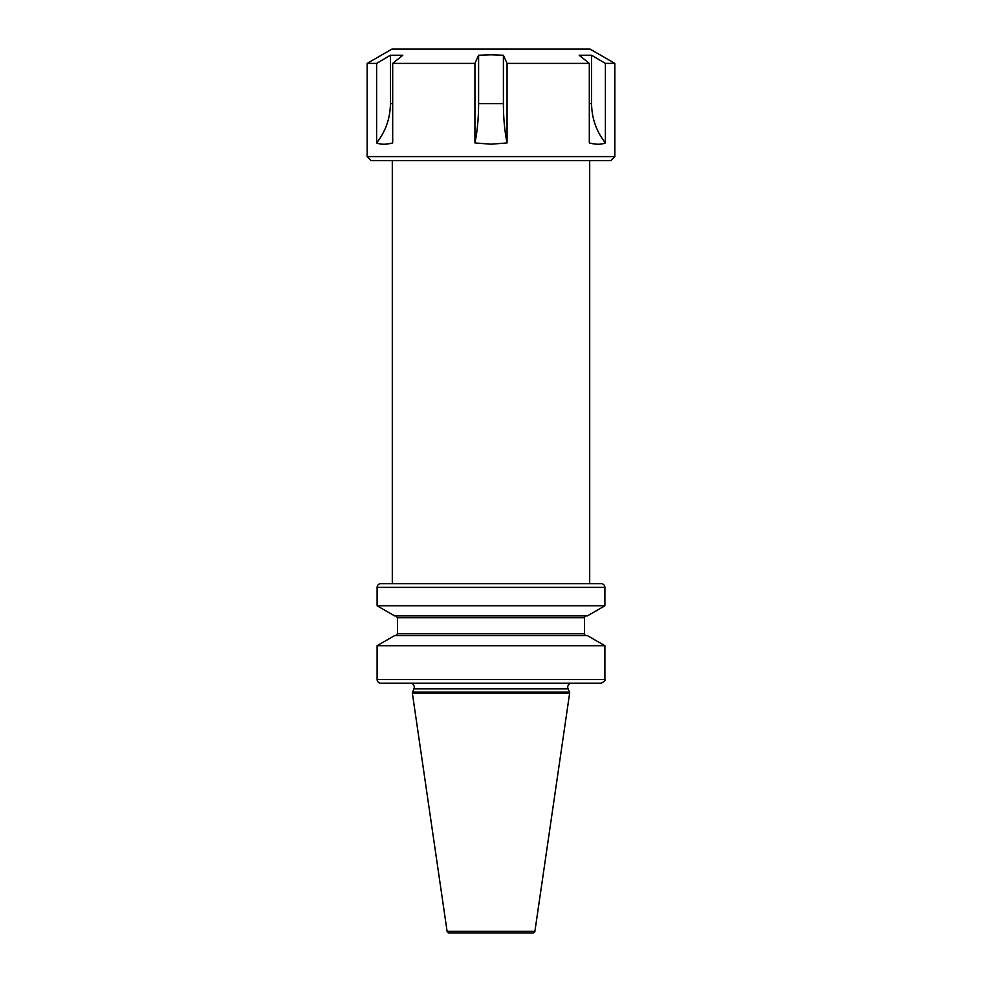 <?xml version="1.0" encoding="UTF-8"?>
<svg xmlns="http://www.w3.org/2000/svg" width="982" height="982" viewBox="0 0 982 982"><rect width="100%" height="100%" fill="white"/><g stroke="black" fill="none" stroke-linecap="round" stroke-linejoin="round"><path stroke-width="1.47" d="M589.703 160.569L589.703 583.639L380.82 583.639L601.18 583.639A3.719 3.719 0 0 1 604.887 587.359L604.887 605.796L377.113 605.796L394.494 615.837L587.506 615.837L604.887 605.796M392.297 160.569L392.297 583.639M412.354 692.138L569.646 692.138L568.112 688.861A3.965 3.965 0 0 1 571.708 683.214L410.292 683.214A3.965 3.965 0 0 1 413.888 688.861L412.354 693.12L447.092 931.304A1.854 1.854 0 0 0 448.934 932.9L533.066 932.9A1.854 1.854 0 0 0 534.908 931.304L569.646 693.12L412.354 693.12M380.82 583.639A3.719 3.719 0 0 0 377.113 587.359L377.113 605.796M569.646 692.138L569.646 693.12M380.82 683.214L601.18 683.214L380.82 683.214A3.719 3.719 0 0 1 377.113 679.507L604.887 679.507C605.968 680.035 604.728 681.275 601.18 683.214M586.364 635.661A1.854 1.854 0 0 1 584.511 633.795L397.489 633.795L395.636 635.661M584.511 633.795L584.511 617.703A1.854 1.854 0 0 1 586.364 615.837M377.113 645.702L604.887 645.702L587.506 635.661L394.494 635.661L377.113 645.702L377.113 679.507M604.887 645.702L604.887 679.507M601.18 583.639L589.703 583.639M614.855 156.604L367.145 156.604L371.11 160.569L610.89 160.569L614.855 156.604L614.855 63.4L605.391 63.4L605.391 142.93C601.23 144.673 595.878 144.673 589.31 142.93L589.31 63.4L579.184 55.225L591.581 55.225L605.391 63.4M614.855 63.4L590.084 49.1L391.916 49.1L367.145 63.4L376.609 63.4L390.419 55.225L402.816 55.225L392.69 63.4L474.932 63.4L478.602 55.225L491 54.82L503.398 55.225L507.068 63.4L589.31 63.4M507.068 63.4L507.068 142.93L491 144.207L474.932 142.93L474.932 63.4M392.69 63.4L392.69 142.93C386.122 144.673 380.758 144.673 376.609 142.93L376.609 63.4M605.391 142.93C596.344 131.379 591.741 118.27 591.581 103.589L591.581 55.225M478.602 55.225L478.602 103.589C478.565 118.27 477.338 131.379 474.932 142.93M507.068 142.93C504.662 131.379 503.435 118.27 503.398 103.589L503.398 55.225M390.419 55.225L390.419 103.589C390.259 118.27 385.656 131.379 376.609 142.93M568.112 688.861L413.888 688.861M447.092 931.304L534.908 931.304M604.887 587.359L377.113 587.359M584.511 617.703L397.489 617.703L395.636 615.837M591.581 103.589L589.31 103.589M503.398 103.589L478.602 103.589M392.69 103.589L390.419 103.589M397.489 617.703L397.489 633.795M367.145 156.604L367.145 63.4"/></g></svg>
